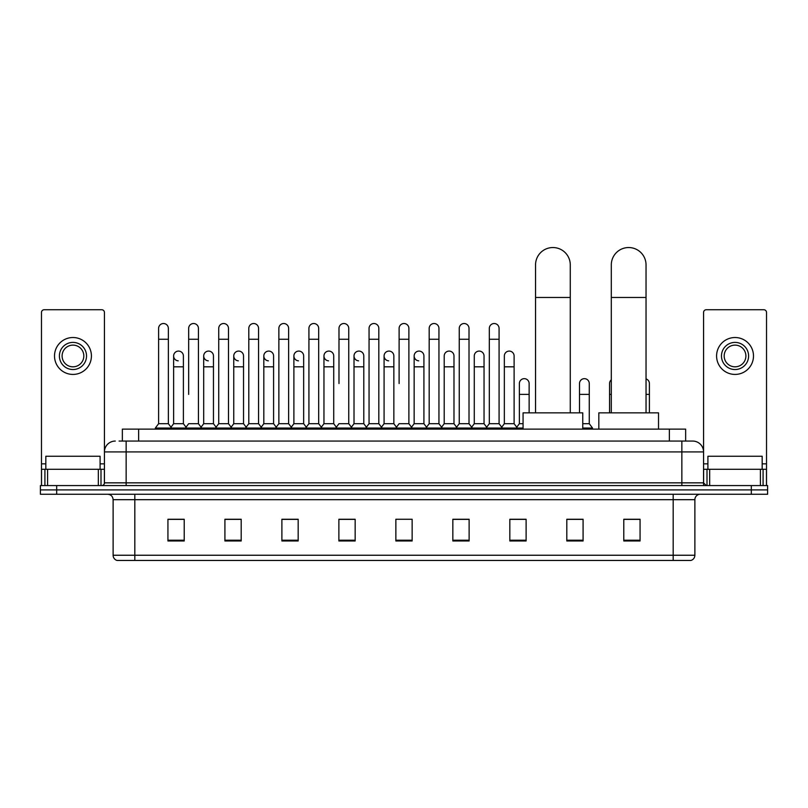 <?xml version="1.0" encoding="UTF-8"?>
<svg xmlns="http://www.w3.org/2000/svg" width="808" height="808" viewBox="0 0 808 808"><rect width="100%" height="100%" fill="white"/><g stroke="black" fill="none" stroke-linecap="round" stroke-linejoin="round"><path stroke-width="1.21" d="M122.351 441.067L122.351 429.129L685.649 429.129L685.649 441.067M119.342 441.067L688.911 441.067M119.089 441.067L126.149 441.067L126.149 451.914L104.434 451.914L104.434 482.851A2.717 2.717 0 0 1 101.727 485.568M115.292 441.067A10.857 10.857 0 0 0 104.434 451.914L104.434 312.454A2.717 2.717 0 0 0 101.727 309.737L44.198 309.737A2.717 2.717 0 0 0 41.481 312.454L41.481 469.286L47.591 469.286L47.591 485.568M692.709 441.067A10.857 10.857 0 0 1 703.566 451.914L681.851 451.914L681.851 441.067L692.547 441.067M760.409 485.568L760.409 469.286L766.519 469.286L766.519 485.568L766.519 312.454A2.717 2.717 0 0 0 763.802 309.737L706.273 309.737A2.717 2.717 0 0 0 703.566 312.454L703.566 482.851L706.273 485.568M56.681 485.568L40.4 485.568L40.4 489.911L56.681 489.911L40.4 489.911L40.4 494.254L56.681 494.254L56.681 489.911L751.319 489.911L56.681 489.911L56.681 485.568L751.319 485.568L751.319 489.911L767.6 489.911L751.319 489.911L751.319 494.254L56.681 494.254M767.6 485.568L767.6 489.911L767.6 485.568L751.319 485.568M694.88 555.248C694.729 557.843 693.426 559.58 690.971 560.459L673.175 560.459L673.175 555.248L694.88 555.248L694.88 499.677A5.424 5.424 0 0 1 700.304 494.254M673.175 560.459L117.029 560.459A5.424 5.424 0 0 1 113.12 555.248L113.12 499.677C112.797 496.385 110.989 494.567 107.696 494.254M640.067 540.976L640.067 519.261L623.786 519.261L623.786 540.976L640.067 540.976M583.083 540.976L583.083 519.261L566.802 519.261L566.802 540.976L583.083 540.976M526.109 540.976L526.109 519.261L509.828 519.261L509.828 540.976L526.109 540.976M469.125 540.976L469.125 519.261L452.844 519.261L452.844 540.976L469.125 540.976M184.214 540.976L184.214 519.261L167.933 519.261L167.933 540.976L184.214 540.976M241.198 540.976L241.198 519.261L224.917 519.261L224.917 540.976L241.198 540.976M298.172 540.976L298.172 519.261L281.891 519.261L281.891 540.976L298.172 540.976M355.156 540.976L355.156 519.261L338.875 519.261L338.875 540.976L355.156 540.976M412.141 540.976L412.141 519.261L395.859 519.261L395.859 540.976L412.141 540.976M767.6 494.254L767.6 489.911L767.6 494.254L751.319 494.254M518.837 519.372L514.656 519.372M578.962 519.372L572.448 519.372M353.48 519.372L349.298 519.261M293.344 519.372L289.163 519.372M233.219 519.372L229.038 519.372M167.933 519.372L183.941 519.372M173.084 519.372L168.912 519.372M458.702 519.261L454.52 519.372M398.576 519.261L409.424 519.261M355.156 519.372L338.875 519.372M298.172 519.372L281.891 519.372M241.198 519.372L224.917 519.372M469.125 519.372L452.844 519.372M526.109 519.372L509.828 519.372M583.083 519.372L566.802 519.372M640.067 519.372L623.786 519.372M100.091 469.286L100.091 456.257L45.824 456.257L45.824 469.286M98.334 485.568L98.334 469.286L47.591 469.286M98.334 469.286L104.434 469.286M41.481 485.568L41.481 469.286M72.962 342.4A13.564 13.564 0 0 0 59.398 355.974A13.564 13.564 0 0 0 72.962 369.539A13.564 13.564 0 0 0 86.527 355.974A13.564 13.564 0 0 0 72.962 342.4M72.962 345.117A10.857 10.857 0 0 0 62.105 355.974A10.857 10.857 0 0 0 72.962 366.822A10.857 10.857 0 0 0 83.82 355.974A10.857 10.857 0 0 0 72.962 345.117M72.962 374.427A18.453 18.453 0 0 0 91.415 355.974A18.453 18.453 0 0 0 72.962 337.522A18.453 18.453 0 0 0 54.51 355.974A18.453 18.453 0 0 0 72.962 374.427M535.542 412.848L535.542 264.913A17.362 17.362 0 0 1 552.914 247.541A17.362 17.362 0 0 1 570.276 264.913A17.362 17.362 0 0 0 552.914 247.541M570.276 412.848L570.276 264.913M582.76 429.129L582.76 412.848L523.069 412.848L523.069 429.129M611.303 412.848L611.303 264.913A17.362 17.362 0 0 1 628.675 247.541A17.362 17.362 0 0 1 646.036 264.913A17.362 17.362 0 0 0 628.675 247.541M646.036 412.848L646.036 264.913M658.52 429.129L658.52 412.848L598.829 412.848L598.829 429.129M158.6 339.259L168.367 339.259L168.367 423.695L158.6 423.695L158.6 328.401A4.888 4.888 0 0 1 163.792 323.533A4.888 4.888 0 0 1 168.367 328.401A4.888 4.888 0 0 0 163.792 323.533M158.6 423.695L155.338 428.038L155.338 429.129M168.367 423.695L171.619 428.038L155.338 428.038M188.658 394.395L188.658 339.259L198.435 339.259L198.435 423.695L188.658 423.695L185.406 428.038L171.619 428.038L171.619 429.129M188.658 339.259L188.658 328.401A4.888 4.888 0 0 1 193.849 323.533A4.888 4.888 0 0 1 198.435 328.401A4.888 4.888 0 0 0 193.849 323.533M203.697 423.695L203.697 366.822L213.463 366.822L213.463 423.695L203.697 423.695L201.061 427.21L198.435 423.695L201.687 428.038L185.406 428.038L185.406 429.129M218.726 423.695L218.726 339.259L228.492 339.259L228.492 423.695L218.726 423.695L215.473 428.038L201.687 428.038L201.687 429.129M218.726 339.259L218.726 328.401A4.888 4.888 0 0 1 223.917 323.533A4.888 4.888 0 0 1 228.492 328.401A4.888 4.888 0 0 0 223.917 323.533M228.492 394.395L228.492 423.695L231.755 428.038L215.473 428.038L215.473 429.129M248.793 423.695L248.793 339.259L258.56 339.259L258.56 423.695L248.793 423.695L245.531 428.038L231.755 428.038L231.755 429.129M248.793 339.259L248.793 328.401A4.888 4.888 0 0 1 253.985 323.533A4.888 4.888 0 0 1 258.56 328.401A4.888 4.888 0 0 0 253.985 323.533M258.56 423.695L261.812 428.038L245.531 428.038L245.531 429.129M278.861 423.695L278.861 339.259L288.628 339.259L288.628 423.695L278.861 423.695L275.599 428.038L261.812 428.038L261.812 429.129M278.861 339.259L278.861 328.401A4.888 4.888 0 0 1 284.042 323.533A4.888 4.888 0 0 1 288.628 328.401A4.888 4.888 0 0 0 284.042 323.533M288.628 383.537L288.628 423.695L291.88 428.038L275.599 428.038L275.599 429.129M308.919 423.695L308.919 339.259L318.685 339.259L318.685 423.695L308.919 423.695L305.666 428.038L291.88 428.038L291.88 429.129M308.919 339.259L308.919 328.401A4.888 4.888 0 0 1 314.11 323.533A4.888 4.888 0 0 1 318.685 328.401A4.888 4.888 0 0 0 314.11 323.533M318.685 423.695L321.948 428.038L305.666 428.038L305.666 429.129M338.986 383.537L338.986 339.259L348.753 339.259L348.753 423.695L338.986 423.695L335.734 428.038L321.948 428.038L321.948 429.129M338.986 339.259L338.986 328.401A4.888 4.888 0 0 1 344.178 323.533A4.888 4.888 0 0 1 348.753 328.401A4.888 4.888 0 0 0 344.178 323.533M348.753 383.537L348.753 423.695L352.015 428.038L335.734 428.038L335.734 429.129M369.054 423.695L369.054 339.259L378.821 339.259L378.821 423.695L369.054 423.695L365.792 428.038L352.015 428.038L352.015 429.129M369.054 339.259L369.054 328.401A4.888 4.888 0 0 1 374.245 323.533A4.888 4.888 0 0 1 378.821 328.401A4.888 4.888 0 0 0 374.245 323.533M378.821 423.695L382.073 428.038L365.792 428.038L365.792 429.129M399.112 383.537L399.112 339.259L408.888 339.259L408.888 423.695L399.112 423.695L395.859 428.038L382.073 428.038L382.073 429.129M399.112 339.259L399.112 328.401A4.888 4.888 0 0 1 404.303 323.533A4.888 4.888 0 0 1 408.888 328.401A4.888 4.888 0 0 0 404.303 323.533M408.888 423.695L412.141 428.038L395.859 428.038L395.859 429.129M423.917 423.695L423.917 366.822L414.151 366.822L414.151 423.695L423.917 423.695L426.553 427.21L429.179 423.695L429.179 339.259L438.946 339.259L438.946 423.695L429.179 423.695L425.927 428.038L412.141 428.038L412.141 429.129M429.179 339.259L429.179 328.401A4.888 4.888 0 0 1 434.371 323.533A4.888 4.888 0 0 1 438.946 328.401A4.888 4.888 0 0 0 434.371 323.533M444.208 423.695L444.208 366.822L453.985 366.822L453.985 423.695L444.208 423.695L441.582 427.21L438.946 423.695L442.208 428.038L425.927 428.038L425.927 429.129M453.985 423.695L456.611 427.21L459.247 423.695L459.247 339.259L469.014 339.259L469.014 423.695L459.247 423.695L455.985 428.038L442.208 428.038L442.208 429.129M459.247 339.259L459.247 328.401A4.888 4.888 0 0 1 464.438 323.533A4.888 4.888 0 0 1 469.014 328.401A4.888 4.888 0 0 0 464.438 323.533M474.276 423.695L474.276 366.822L484.043 366.822L484.043 423.695L474.276 423.695L471.65 427.21L469.014 423.695L472.266 428.038L455.985 428.038L455.985 429.129M484.043 423.695L486.679 427.21L489.315 423.695L489.315 339.259L499.081 339.259L499.081 423.695L489.315 423.695L486.052 428.038L472.266 428.038L472.266 429.129M489.315 339.259L489.315 328.401A4.888 4.888 0 0 1 494.506 323.533A4.888 4.888 0 0 1 499.081 328.401A4.888 4.888 0 0 0 494.506 323.533M504.344 423.695L504.344 366.822L514.11 366.822L514.11 423.695L504.344 423.695L501.707 427.21L499.081 423.695L502.334 428.038L486.052 428.038L486.052 429.129M514.11 423.695L517.362 428.038L502.334 428.038L502.334 429.129M178.204 360.843A4.888 4.888 0 0 1 173.629 355.974A4.888 4.888 0 0 1 178.821 351.096A4.888 4.888 0 0 1 183.396 355.974L183.396 366.822L173.629 366.822L173.629 355.974M183.396 366.822L183.396 423.695L173.629 423.695L173.629 366.822M173.629 423.695L170.993 427.21M183.396 423.695L186.032 427.21M208.272 360.843A4.888 4.888 0 0 1 203.697 355.974A4.888 4.888 0 0 1 208.888 351.096A4.888 4.888 0 0 1 213.463 355.974L213.463 366.822M213.463 423.695L216.1 427.21M238.34 360.843A4.888 4.888 0 0 1 233.754 355.974A4.888 4.888 0 0 1 238.946 351.096A4.888 4.888 0 0 1 243.531 355.974L243.531 366.822L233.754 366.822L233.754 355.974M243.531 366.822L243.531 423.695L233.754 423.695L233.754 366.822M233.754 423.695L231.128 427.21M243.531 423.695L246.157 427.21M268.397 360.843A4.888 4.888 0 0 1 263.822 355.974A4.888 4.888 0 0 1 269.014 351.096A4.888 4.888 0 0 1 273.589 355.974L273.589 366.822L263.822 366.822L263.822 355.974M273.589 366.822L273.589 423.695L263.822 423.695L263.822 366.822M263.822 423.695L261.196 427.21M273.589 423.695L276.225 427.21M298.465 360.843A4.888 4.888 0 0 1 293.89 355.974A4.888 4.888 0 0 1 299.081 351.096A4.888 4.888 0 0 1 303.656 355.974L303.656 366.822L293.89 366.822L293.89 355.974M303.656 366.822L303.656 423.695L293.89 423.695L293.89 366.822M293.89 423.695L291.254 427.21M303.656 423.695L306.293 427.21M328.533 360.843A4.888 4.888 0 0 1 323.957 355.974A4.888 4.888 0 0 1 329.149 351.096A4.888 4.888 0 0 1 333.724 355.974L333.724 366.822L323.957 366.822L323.957 355.974M333.724 366.822L333.724 423.695L323.957 423.695L323.957 366.822M323.957 423.695L321.321 427.21M333.724 423.695L336.35 427.21M358.601 360.843A4.888 4.888 0 0 1 354.015 355.974A4.888 4.888 0 0 1 359.207 351.096A4.888 4.888 0 0 1 363.792 355.974L363.792 366.822L354.015 366.822L354.015 355.974M363.792 366.822L363.792 423.695L354.015 423.695L354.015 366.822M354.015 423.695L351.389 427.21M363.792 423.695L366.418 427.21M388.658 360.843A4.888 4.888 0 0 1 384.083 355.974A4.888 4.888 0 0 1 389.274 351.096A4.888 4.888 0 0 1 393.849 355.974L393.849 366.822L384.083 366.822L384.083 355.974M393.849 366.822L393.849 423.695L384.083 423.695L384.083 366.822M384.083 423.695L381.447 427.21M393.849 423.695L396.486 427.21M418.726 360.843A4.888 4.888 0 0 1 414.151 355.974A4.888 4.888 0 0 1 419.342 351.096A4.888 4.888 0 0 1 423.917 355.974L423.917 366.822M414.151 423.695L411.514 427.21M444.208 366.822L444.208 355.974A4.888 4.888 0 0 1 449.399 351.096A4.888 4.888 0 0 1 453.985 355.974L453.985 366.822M474.276 366.822L474.276 355.974A4.888 4.888 0 0 1 479.467 351.096A4.888 4.888 0 0 1 484.043 355.974L484.043 366.822M504.344 366.822L504.344 355.974A4.888 4.888 0 0 1 509.535 351.096A4.888 4.888 0 0 1 514.11 355.974L514.11 366.822M523.069 428.038L517.362 428.038L517.362 429.129M519.372 383.537A4.888 4.888 0 0 1 524.564 378.669A4.888 4.888 0 0 1 529.139 383.537L529.139 394.395L519.372 394.395L519.372 383.537M523.069 423.695L519.372 423.695L519.372 394.395M529.139 412.848L529.139 394.395M519.372 423.695L516.746 427.21M579.508 383.537A4.888 4.888 0 0 1 584.699 378.669A4.888 4.888 0 0 1 589.274 383.537L589.274 394.395L579.508 394.395L579.508 383.537M589.274 394.395L589.274 423.695L582.76 423.695M579.508 412.848L579.508 394.395M589.274 423.695L592.527 428.038L582.76 428.038M592.527 428.038L592.527 429.129M609.565 412.848L609.565 383.537A4.888 4.888 0 0 1 611.303 379.81M649.4 412.848L649.4 394.395L646.036 394.395M646.036 378.901A4.888 4.888 0 0 1 649.4 383.537L649.4 394.395M760.409 469.286L709.666 469.286L709.666 485.568M703.566 469.286L709.666 469.286M703.566 485.568L703.566 482.851L681.851 482.851L681.851 451.914L126.149 451.914L126.149 482.851L681.851 482.851L681.851 485.568M735.038 342.4A13.564 13.564 0 0 0 721.473 355.974A13.564 13.564 0 0 0 735.038 369.539A13.564 13.564 0 0 0 748.602 355.974A13.564 13.564 0 0 0 735.038 342.4M735.038 345.117A10.857 10.857 0 0 0 724.18 355.974A10.857 10.857 0 0 0 735.038 366.822A10.857 10.857 0 0 0 745.895 355.974A10.857 10.857 0 0 0 735.038 345.117M735.038 374.427A18.453 18.453 0 0 0 753.49 355.974A18.453 18.453 0 0 0 735.038 337.522A18.453 18.453 0 0 0 716.585 355.974A18.453 18.453 0 0 0 735.038 374.427M762.176 469.286L762.176 456.257L707.909 456.257L707.909 469.286M138.633 441.067L138.633 429.129M669.367 441.067L669.367 429.129M126.149 485.568L126.149 482.851L104.434 482.851M673.175 494.254L673.175 499.677L113.12 499.677M694.88 499.677L673.175 499.677L673.175 555.248L134.825 555.248L134.825 560.459M113.12 555.248L134.825 555.248L134.825 494.254M412.141 540.219L395.859 540.219M355.156 540.219L338.875 540.219M298.172 540.219L281.891 540.219M241.198 540.219L224.917 540.219M184.214 540.219L167.933 540.219M469.125 540.219L452.844 540.219M526.109 540.219L509.828 540.219M583.083 540.219L566.802 540.219M640.067 540.219L623.786 540.219M104.434 463.863L100.091 463.863M45.824 463.863L41.481 463.863M104.394 483.325L104.394 469.286M101 469.286L101 485.568M41.531 469.286L41.531 485.568M44.915 485.568L44.915 469.286M535.542 297.475L570.276 297.475M611.303 297.475L646.036 297.475M611.303 394.395L609.565 394.395M766.519 463.863L762.176 463.863M707.909 463.863L703.566 463.863M766.469 485.568L766.469 469.286M763.085 469.286L763.085 485.568M703.606 469.286L703.606 483.325M707 485.568L707 469.286M168.367 339.259L168.367 328.401M198.435 339.259L198.435 328.401M228.492 339.259L228.492 328.401M258.56 339.259L258.56 328.401M288.628 339.259L288.628 328.401M318.685 339.259L318.685 328.401M348.753 339.259L348.753 328.401M378.821 339.259L378.821 328.401M408.888 339.259L408.888 328.401M438.946 339.259L438.946 328.401M469.014 339.259L469.014 328.401M499.081 339.259L499.081 328.401M203.697 366.822L203.697 355.974M414.151 366.822L414.151 355.974M278.861 394.395L278.861 383.537M308.919 394.395L308.919 383.537M318.685 394.395L318.685 383.537"/></g></svg>
